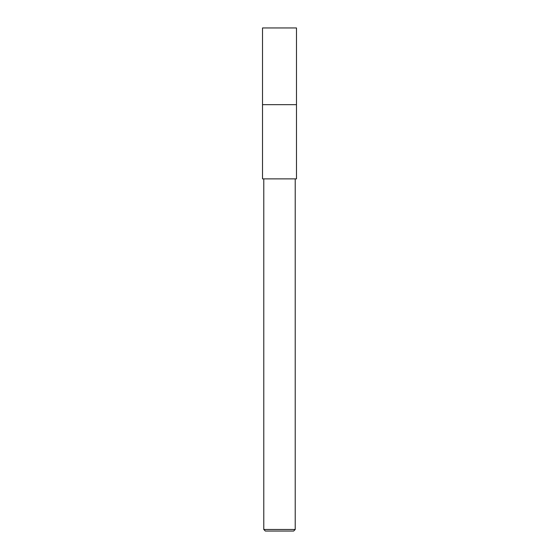 <?xml version="1.0" encoding="UTF-8"?>
<svg xmlns="http://www.w3.org/2000/svg" width="559" height="559" viewBox="0 0 559 559"><rect width="100%" height="100%" fill="white"/><g stroke="black" fill="none" stroke-linecap="round" stroke-linejoin="round"><path stroke-width="0.84" d="M279.5 104.673L296.48 104.673L296.48 178.88L262.52 178.88L262.52 104.673L279.5 104.673M295.222 529.478L293.65 531.05L265.35 531.05L263.778 529.478L295.222 529.478L295.222 178.88M262.52 104.673L262.52 27.95L296.48 27.95L296.48 104.673L262.52 104.673M263.778 178.88L263.778 529.478"/></g></svg>
